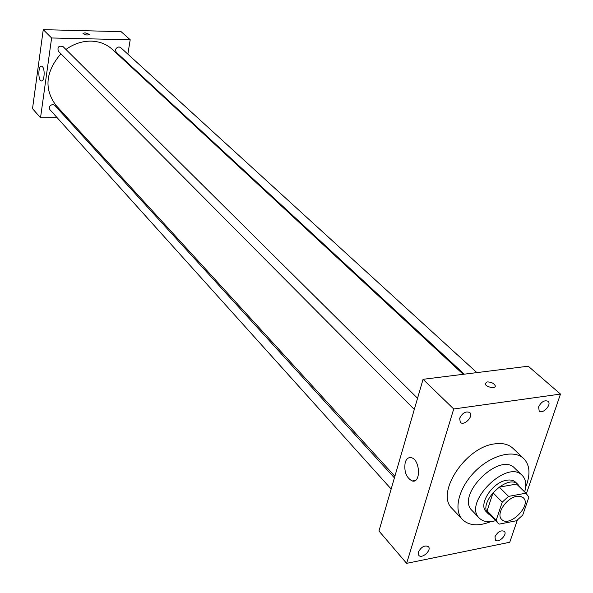 <?xml version="1.0" encoding="UTF-8"?>
<svg xmlns="http://www.w3.org/2000/svg" width="593" height="593" viewBox="0 0 593 593"><rect width="100%" height="100%" fill="white"/><g stroke="black" fill="none" stroke-linecap="round" stroke-linejoin="round"><path stroke-width="0.89" d="M516.762 496.334L520.543 496.334L523.352 497.816C532.003 505.399 509.172 528.074 501.648 519.372C495.666 514.205 506.415 497.749 516.762 496.334M502.249 502.123L496.193 520.231L497.868 523.004L499.254 524.116L516.525 520.736L522.722 515.102L528.882 497.179L525.947 493.198L508.564 496.385L502.249 502.123L493.035 492.813L487.098 510.84L496.193 520.231M525.947 493.198L516.614 484.044L499.306 487.135L508.564 496.385M516.614 484.044L527.007 494.051M497.868 523.004L488.773 513.612L487.098 510.84M493.035 492.813L499.306 487.135M519.55 486.734L518.015 484.555C507.675 472.866 476.809 503.531 488.424 513.946L490.596 515.495M488.424 513.946L486.178 511.618C477.965 504.487 492.568 482.027 506.719 480.219C510.58 479.589 513.575 480.278 515.702 482.294L518.015 484.555M524.694 491.782C526.71 484.696 525.895 479.255 522.248 475.453C507.208 458.559 462.51 502.968 479.3 518.119C483.073 521.796 488.506 522.648 495.607 520.669M522.248 475.453L514.761 468.211C499.691 451.303 455.298 495.4 472.102 510.58L479.3 518.119M525.672 487.023L526.91 483.784C530.453 472.851 529.393 464.452 523.745 458.589C514.22 449.205 491.641 454.831 475.319 471.168C458.878 487.372 453.096 509.913 462.421 519.505C468.996 525.776 478.477 526.48 490.848 521.618M462.421 519.505L452.17 508.586C435.188 493.554 465.29 447.085 494.621 443.89C502.419 442.756 508.512 444.216 512.893 448.264L523.745 458.589M418.421 552.061C421.334 546.768 424.67 544.967 428.428 546.657C431.949 550.163 421.845 559.288 418.814 555.352L418.421 552.061M459.671 418.25C462.496 412.817 465.868 410.919 469.789 412.58C473.977 416.145 464.008 426.404 460.294 422.342L459.671 418.25M538.614 406.872C541.305 401.765 544.448 399.897 548.043 401.276C552.083 404.426 542.773 414.626 539.178 410.993L538.614 406.872M495.007 536.702C497.779 531.713 500.892 529.934 504.361 531.358C507.793 534.493 498.35 543.618 495.363 540.06L495.007 536.702M526.451 493.502L560.481 394.078L453.719 408.985L406.628 563.35L509.758 542.254L517.326 520.157M560.481 394.078L528.244 366.207L423.061 379.312L378.964 531.002L406.628 563.35M423.061 379.312L453.719 408.985M405.204 462.451C406.413 458.774 408.407 457.181 411.194 457.67C420.192 459.256 421.193 483.762 412.15 480.967C406.205 477.661 403.892 471.494 405.204 462.451M487.112 381.914C491.16 381.959 493.865 383.234 495.237 385.732C496.171 389.223 485.556 387.103 485.133 383.715L487.112 381.914C491.16 381.966 493.865 383.234 495.237 385.739C496.171 389.223 485.556 387.103 485.133 383.715L487.112 381.914M65.942 49.464C73.814 43.808 82.219 41.028 91.166 41.125C99.513 41.406 106.562 44.156 112.307 49.375L463.207 374.309M394.879 476.268L55.972 105.339C43.882 88.994 45.528 71.805 60.894 53.77M417.546 398.266L62.991 46.536C58.803 45.461 57.254 47.017 58.336 51.198L414.299 409.444M464.289 374.176L116.324 52.332C114.886 49.619 115.776 47.811 118.985 46.914L120.653 47.559L476.868 372.604M391.165 489.047L49.908 109.661C48.708 107.037 49.656 105.324 52.755 104.524L54.726 105.346L394.412 477.869M126.472 62.495L126.583 61.828M127.851 54.126L130.208 39.761L51.613 37.982L40.524 117.777L57.098 117.659M65.89 117.592L67.157 117.577M40.524 117.777L32.519 108.645L43.252 29.65L121.098 31.659L130.208 39.761M43.252 29.65L51.613 37.982M42.414 66.661C45.313 69.299 44.312 82.042 41.31 80.937C37.819 80.478 38.167 65.03 41.651 66.179L42.414 66.661M85.029 32.808L89.439 34.372C87.49 35.417 85.348 35.12 83.013 33.49L85.029 32.808L89.439 34.372C87.49 35.417 85.348 35.12 83.013 33.49L85.029 32.808M412.15 480.967L415.367 480.419M41.762 80.945L41.31 80.937"/></g></svg>
